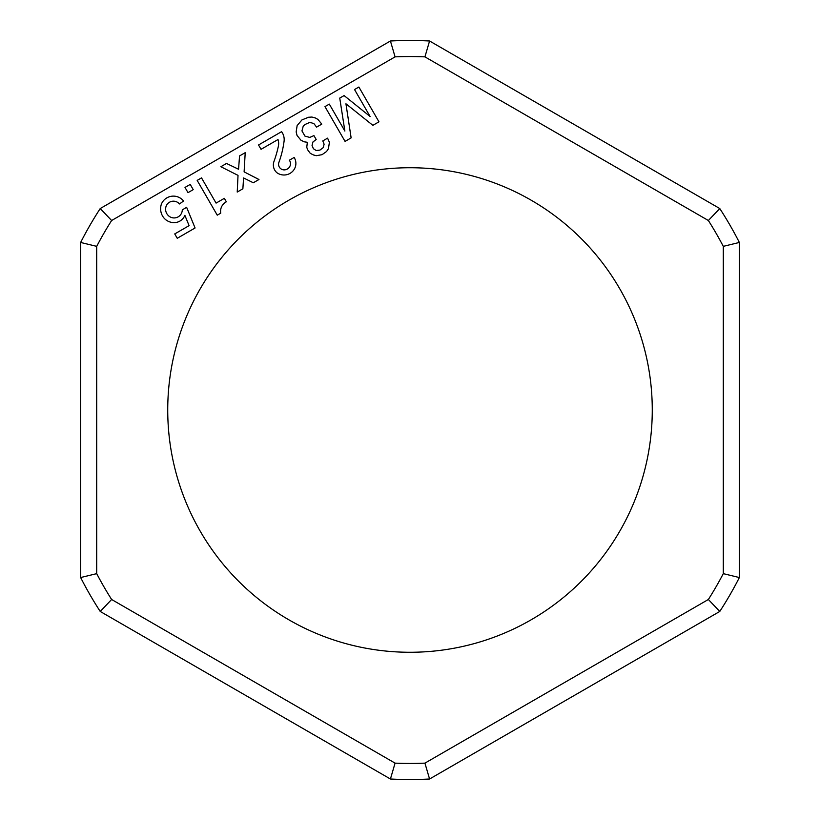 <?xml version="1.0" encoding="UTF-8"?>
<svg xmlns="http://www.w3.org/2000/svg" width="820" height="820" viewBox="0 0 820 820"><rect width="100%" height="100%" fill="white"/><g stroke="black" fill="none" stroke-linecap="round" stroke-linejoin="round"><path stroke-width="1.23" d="M395.076 56.867L111.633 220.508L100.224 208.546A369.523 369.523 0 0 0 80.647 242.453L80.647 577.547A369.523 369.523 0 0 0 100.224 611.453L390.422 779A369.523 369.523 0 0 0 429.577 779L719.775 611.453A369.523 369.523 0 0 0 739.353 577.547L739.353 242.453L723.291 246.359A353.451 353.451 0 0 0 708.367 220.508L424.924 56.867A353.451 353.451 0 0 0 395.076 56.867L390.422 41L100.224 208.546A369.523 369.523 0 0 0 80.647 242.453L96.709 246.359L96.709 573.641L80.647 577.547A369.523 369.523 0 0 0 100.224 611.453L111.633 599.492L395.076 763.133L390.422 779A369.523 369.523 0 0 0 429.577 779L424.924 763.133L708.367 599.492L719.775 611.453A369.523 369.523 0 0 0 739.353 577.547L723.291 573.641L723.291 246.359M708.367 220.508L719.775 208.546A369.523 369.523 0 0 1 739.353 242.453A369.523 369.523 0 0 0 719.775 208.546L429.577 41L424.924 56.867M167.731 410A242.269 242.269 0 0 0 410 652.269A242.269 242.269 0 0 0 652.269 410A242.269 242.269 0 0 0 410 167.731A242.269 242.269 0 0 0 167.731 410M429.577 41A369.523 369.523 0 0 0 390.422 41A369.523 369.523 0 0 1 429.577 41M185.002 187.431L188.005 192.649L193.233 189.635L190.219 184.418L185.002 187.431M282.408 132.932A13.304 13.304 0 0 0 281.578 131.672L258.536 144.976L261.047 149.322L278 139.533A12.607 12.607 0 0 1 278.216 146.934A114.779 114.779 0 0 1 273.931 161.591A10.219 10.219 0 0 0 276.842 172.661A12.064 12.064 0 0 0 293.15 170.785A11.213 11.213 0 0 0 294.144 157.45L289.368 160.218A6.047 6.047 0 0 1 286.539 169.381A5.648 5.648 0 0 1 278.728 162.883A98.502 98.502 0 0 0 283.986 141.87A13.304 13.304 0 0 0 282.408 132.932M183.567 201.013A13.017 13.017 0 0 0 161.468 203.913A14.442 14.442 0 0 0 163.395 217.29A13.274 13.274 0 0 0 176.751 222.333A11.572 11.572 0 0 0 184.869 215.322L189.092 225.643L174.742 233.925L177.253 238.282L195.078 227.98L186.642 207.347L182.296 209.858A8.2 8.2 0 0 1 167.998 215.219A8.753 8.753 0 0 1 166.706 204.949A7.913 7.913 0 0 1 179.467 203.954L183.567 201.013M304.968 136.13L301.955 130.913L303.236 126.116L305.163 124.425L309.324 122.6L311.815 122.897L314.132 123.892L316.571 127.12L321.788 124.107L317.904 119.392L315.351 117.967L311.918 117.045L308.556 117.25L301.965 119.894L297.137 125.583L296.163 131.938L297.055 135.484L300.94 140.2L304.179 141.809L307.356 142.29L306.762 147.272L307.582 149.701L310.278 153.361L313.517 154.97L316.264 155.697L322.045 154.683L326.585 151.485L328.441 148.676L329.404 142.311L327.58 138.149L322.793 140.917L324.115 144.207L323.203 147.641L319.974 150.08L316.182 150.531L313.363 148.676L312.041 145.386L312.963 141.952L316.192 139.513L313.927 135.597L309.765 137.422L304.968 136.13M201.525 177.889L197.169 180.4L217.259 215.178L220.734 213.169A10.732 10.732 0 0 1 226.351 201.812L224.342 198.337L216.08 203.104L201.525 177.889M351.134 137.883L345.937 103.781L372.874 125.337L378.963 121.821L358.883 87.033L354.527 89.544L370.097 116.501L344.092 95.571L339.746 98.082L344.871 131.067L329.312 104.109L324.966 106.62L345.046 141.399L351.134 137.883M253.308 182.768L243.581 177.95L242.874 188.795L237.226 192.054L238.025 175.367L220.857 166.726L226.515 163.457L238.558 169.258L239.553 155.923L245.211 152.663L244.114 171.851L258.966 179.508L253.308 182.768M111.633 220.508A353.451 353.451 0 0 0 96.709 246.359M96.709 573.641A353.451 353.451 0 0 0 111.633 599.492M395.076 763.133A353.451 353.451 0 0 0 424.924 763.133M708.367 599.492A353.451 353.451 0 0 0 723.291 573.641"/></g></svg>
